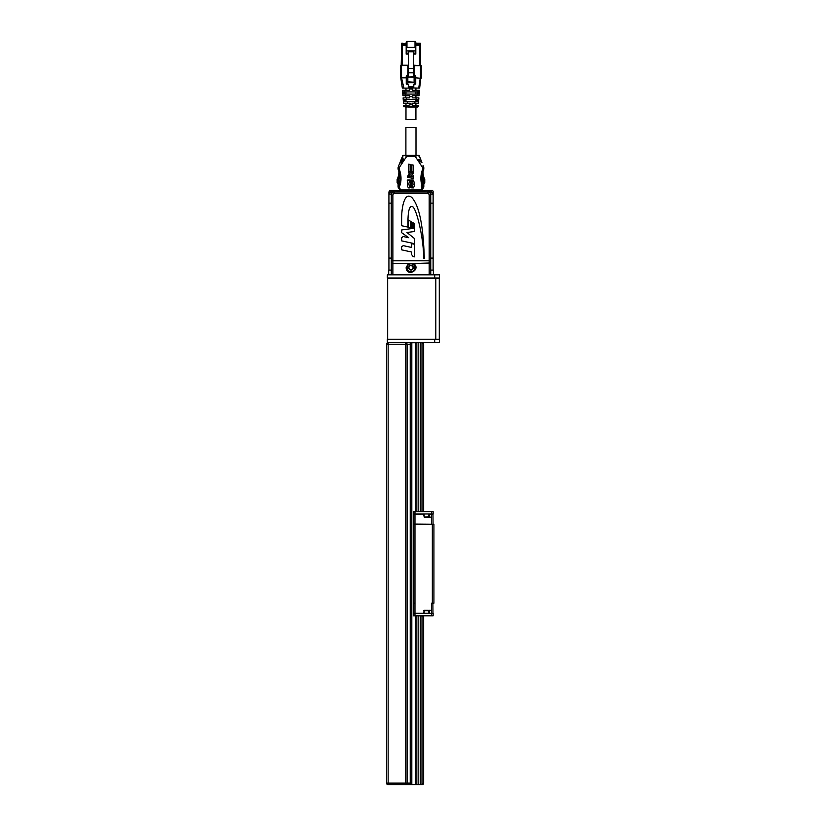 <?xml version="1.0" encoding="UTF-8"?>
<svg xmlns="http://www.w3.org/2000/svg" width="826" height="826" viewBox="0 0 826 826"><rect width="100%" height="100%" fill="white"/><g stroke="black" fill="none" stroke-linecap="round" stroke-linejoin="round"><path stroke-width="1.24" d="M407.084 661.554L407.084 655.276M407.084 598.406L407.084 592.139M407.084 535.269L407.084 528.991M407.084 472.121L407.084 465.843M407.084 408.984L407.084 402.706M407.084 724.691L407.084 718.424M407.084 377.41L407.084 371.132M407.084 756.265L407.084 749.987M416.036 511.604L416.036 342.697L411.813 342.769L411.813 344.277L407.084 344.277L407.084 783.12L411.813 783.12L411.813 784.628L416.036 784.7L410.233 784.7L418.132 784.7L388.137 784.7A1.58 1.58 0 0 1 386.558 783.12L386.558 344.277A1.58 1.58 0 0 1 388.137 342.697L388.137 344.277L386.558 344.277M435.808 339.228L439.287 339.228L439.287 278.3L387.662 278.3L387.662 339.228L435.808 339.228L435.808 278.3M439.442 277.98L434.703 277.98L434.703 274.821L439.442 274.821L439.442 277.98M439.442 342.697L387.353 342.697L387.353 339.548L439.442 339.548L439.442 342.697M434.703 274.821L387.353 274.821L387.353 277.98L434.703 277.98M422.076 616.113L422.076 784.7A1.58 1.58 0 0 0 423.655 783.12L423.655 615.793L423.655 783.12L422.076 784.7L420.744 784.7L420.744 616.113M423.655 344.277A1.58 1.58 0 0 0 422.076 342.697L423.655 344.277L423.655 511.604L423.655 344.277M405.504 784.7A1.58 1.58 0 0 0 407.084 783.12L405.504 783.12L405.504 342.697A1.58 1.58 0 0 1 407.084 344.277L388.137 344.277L388.137 783.12L386.558 783.12A1.58 1.58 0 0 0 388.137 784.7L388.137 783.12L405.504 783.12L405.504 784.7M410.233 342.697L410.233 784.7L416.056 784.7L416.036 615.793M420.744 342.697L420.744 511.604M415.509 784.628L415.509 615.793M415.509 511.604L415.509 342.769M416.056 784.7L420.227 784.7L420.227 616.113M420.227 511.604L420.227 342.697M420.227 784.7L420.744 784.7M418.132 784.7L418.132 615.793M418.132 511.604L418.132 342.697M411.813 344.277L411.813 783.12M423.573 514.102L413.392 514.133L413.485 524.076L432.876 524.242M429.582 513.979L423.428 513.979M433.041 524.076L432.969 513.979M429.427 514.102L429.241 516.694L424.223 517.138L424.048 513.979M428.952 513.979L428.766 517.138L424.223 517.138L423.573 514.133M429.241 516.694L427.321 517.138L430.491 517.138M428.766 517.138L424.223 517.138M424.471 517.138L427.558 517.138M433.123 513.979L413.392 513.979L413.392 511.604L433.123 511.604L433.123 513.979M433.918 603.166L432.339 603.166L432.339 524.242L433.918 524.242L433.918 603.166M414.972 511.604L414.972 603.166L413.392 603.166L413.392 524.242L432.339 524.242M431.544 603.166L432.339 603.166M423.748 610.713L429.241 610.713L424.223 610.269L423.573 613.274L431.544 613.264L431.544 603.321L432.876 603.166L432.969 613.429M413.64 603.166L413.558 613.429L433.123 613.429L433.123 615.793L431.544 615.793L431.544 613.264L433.123 613.264M424.048 613.429L424.223 610.713L429.241 610.713L429.582 613.429M428.766 610.269L428.952 613.429M413.485 603.321L414.972 603.321L414.972 613.264L423.573 613.295M427.971 610.269L424.471 610.269M429.303 610.269L430.491 610.269M423.098 616.113L419.143 615.793M413.392 613.429L414.972 613.429L414.972 615.793L413.392 615.793L413.392 613.429M414.972 615.793L431.544 615.793M422.065 176.723A17.367 17.367 0 0 0 422.912 179.118L422.024 179.552M422.251 181.926L423.18 181.926L423.18 180.822L422.117 180.822M422.468 187.223L421.446 187.296L421.446 185.396L422.551 185.396L422.52 187.13M405.896 154.927L405.896 127.462L415.994 127.462L415.994 154.927M406.712 155.247L403.573 155.247L402.541 155.949A1.105 1.105 0 0 1 403.573 155.247L402.541 155.949C403.036 155.247 404.43 155.381 406.712 156.351L406.712 155.247L415.179 155.247L415.179 156.351C417.46 155.381 418.854 155.247 419.35 155.949L418.317 155.247A1.105 1.105 0 0 1 419.35 155.949L418.317 155.247L415.179 155.247M398.875 184.301L398.08 184.446L399.185 185.086L399.185 186.831L401.075 191.085A1.105 1.105 0 0 1 400.125 190.548L398.235 187.399L399.185 186.831L398.08 186.831A1.105 1.105 0 0 0 398.235 187.399A1.105 1.105 0 0 1 398.08 186.831L398.08 184.446L399.247 183.981A23.675 23.675 0 0 0 398.39 170.125L399.423 169.733L399.185 168.463A3.634 3.634 0 0 0 399.423 169.733A24.78 24.78 0 0 1 400.104 185.086L399.247 183.981M419.99 157.601L418.317 155.247L419.35 155.949L421.941 162.598M419.205 159.263L420.238 161.906M418.906 159.377L419.938 162.03M400.063 162.309L401.013 162.929L400.063 162.309L401.787 157.89L403.15 158.086L401.787 157.89L402.964 158.355L402.53 159.459L403.274 159.738L401.23 163.011M423.026 165.376L423.686 167.079L422.705 167.688L423.81 167.771L423.686 167.079L422.705 167.688L423.81 167.771L423.686 167.079L423.81 168.463A4.739 4.739 0 0 1 423.511 170.125A4.739 4.739 0 0 0 423.81 168.463L422.705 168.463L422.478 169.733L422.705 167.688L415.179 156.351L406.712 156.351L399.185 167.688L398.308 166.821L399.949 162.598L401.199 163.083L401.694 161.834L402.499 162.154L403.47 159.655L402.603 159.48M398.08 167.771L398.204 167.079M399.185 167.688L399.185 168.463L399.185 167.688L398.08 167.988L398.308 166.821L398.08 167.988L399.185 167.688L398.308 166.821L398.08 168.463A4.739 4.739 0 0 0 398.39 170.125M423.49 184.766L423.676 184.115L422.654 183.981L423.81 184.446L423.335 183.981L423.81 184.446L423.335 183.981L423.81 184.446L423.335 183.981L422.705 185.086L421.797 185.086L423.335 183.981L423.81 186.831A1.105 1.105 0 0 1 423.655 187.399L421.766 190.548A1.105 1.105 0 0 1 420.816 191.085L420.816 189.97L421.766 190.548L423.026 188.442M403.573 155.247L401.787 157.89M423.583 166.821L423.81 167.988M424.76 179.593A1.105 1.105 0 0 0 424.647 179.108A15.787 15.787 0 0 1 423.026 172.138L423.026 171.56A23.675 23.675 0 0 1 423.511 170.125A23.675 23.675 0 0 0 422.654 183.981A23.675 23.675 0 0 1 422.54 183.506L423.655 183.506A1.105 1.105 0 0 0 424.76 182.401L424.76 179.593L423.655 179.593L424.647 179.108A15.787 15.787 0 0 1 423.026 172.138L422.86 172.138M402.964 158.355L402.097 157.756M401.673 161.659L402.53 159.459M407.59 175.917L407.59 177.383L407.59 175.917M410.77 181.772L410.315 181.317L411.616 181.317L410.883 182.112L411.616 182.443L410.315 182.443L410.77 181.772M407.259 180.667L407.683 180.016L407.259 180.667M410.315 183.073L411.616 182.711L410.315 183.073M411.616 184.869L410.315 185.231L410.605 184.281L411.616 184.177L411.616 184.869M410.79 187.502L410.315 186.759L411.616 186.759L411.616 187.853L410.79 187.502M413.578 180.12L414.693 185.076L413.485 187.894L412.071 187.894L413.093 184.239L412.071 179.996L413.578 180.12M410.315 183.248L411.616 183.888L410.315 184.167L410.315 183.248M407.383 182.081L408.416 180.006L409.841 179.996L408.808 183.857L409.83 187.874L408.416 187.884L407.693 186.655L407.383 182.081M411.4 186.211L410.315 185.798L411.616 185.354L411.4 186.211M410.976 180.78L411.544 180.027L411.059 181.162L410.346 180.047L410.976 180.78M410.759 167.668L411.524 167.337L410.759 167.668M410.759 166.088L411.534 166.532L410.759 166.088M410.46 164.539L411.534 165.045L410.46 164.539M411.441 165.489L410.79 165.789L410.821 165.179L411.441 165.489M411.183 169.423L410.759 168.814L411.534 168.969L411.183 169.423M411.41 168.029L411.493 168.71L410.852 168.628L411.41 168.029M410.759 171.622L410.811 170.889L411.534 170.951L411.007 171.178L411.534 171.767L410.759 171.622M408.581 176.114L408.581 174.668L409.748 173.945L408.581 172.892L408.581 171.116L410.925 173.223L413.31 171.756L413.31 173.223L411.895 174.09L413.31 175.36L413.31 178.488L408.581 177.476L408.581 176.114M411.431 170.714L410.46 169.764L411.534 169.96L411.431 170.714M410.46 171.787L411.534 172.324L410.46 171.787M408.581 164.167L410.14 164.477L410.14 172.242L408.581 170.837L408.581 164.167M411.875 164.818L413.31 165.107L413.31 171.478L411.875 172.376L411.875 164.818M413.299 177.125L410.728 174.813L408.602 176.124L413.299 177.125M423.655 187.399A1.105 1.105 0 0 0 423.81 186.831A1.105 1.105 0 0 1 423.655 187.399L422.705 186.831L422.705 185.086L423.81 184.446L423.335 183.981L422.705 185.086L423.81 184.446L423.81 186.831L422.551 187.089M401.075 191.085L420.816 191.085M418.204 155.247L403.697 155.247M419.422 162.226L418.39 159.583L419.278 159.232L420.31 161.886L419.422 162.226M398.586 167.079L398.411 167.833M400.104 185.086L399.185 185.086L398.555 183.981L398.08 184.446L399.185 185.086L398.555 183.981L398.08 184.446M398.308 166.821L398.08 168.463L399.185 168.463M421.828 162.309L420.114 157.89M397.13 179.593A1.105 1.105 0 0 1 397.244 179.108L398.235 179.593L397.13 179.593L397.13 182.401L398.235 182.401L398.235 179.593A16.892 16.892 0 0 0 399.681 175.267M403.15 158.086L402.665 159.335M403.47 159.655L402.499 162.154M399.35 183.506L398.235 183.506A1.105 1.105 0 0 1 397.13 182.401M399.041 172.138L398.875 172.138A15.787 15.787 0 0 1 397.244 179.108M398.875 172.138L398.875 171.56M423.81 184.446L423.81 186.831M417.657 191.952L417.657 191.085M404.234 191.085L404.234 191.715M403.945 88.103L402.334 88.103L400.837 78.315L401.55 77.985L401.746 79.12A5.255 5.255 0 0 1 402.241 80.969L403.945 88.103L408.705 88.103L408.705 84.675L407.755 83.725L406.423 84.046M406.258 77.84L400.734 77.84L401.519 77.84L400.734 77.84L401.777 81M408.096 84.293L406.733 84.159L406.258 75.951L406.258 83.684L406.258 75.951L407.837 75.951L407.837 81.722L407.837 65.213L400.734 65.688L408.467 65.213M401.209 65.213L401.694 45.667A0.785 0.785 0 0 1 402.479 44.883L402.479 45.667L401.694 45.667L401.694 65.213M414.105 81.939L414.146 65.213L421.25 65.688L420.465 65.688L420.465 77.84L421.146 78.315L415.726 77.84L415.726 75.951L415.726 83.684L415.726 77.84M420.775 65.213L421.25 77.84L421.25 66.287M407.363 75.476L407.363 81.764L413.671 82.197L408.312 82.714L413.671 82.714L414.621 81.764L414.621 75.476L415.726 75.951L415.251 84.159L413.754 84.634L413.754 86.792L413.898 84.293M407.363 81.764L408.312 82.714M419.649 88.103L420.661 79.317L419.649 88.103L418.751 88.103L419.742 80.969A5.255 5.255 0 0 1 420.238 79.12L420.465 77.851M419.742 80.969L421.146 78.315L420.238 79.12M421.146 78.315L420.434 77.985M418.286 90.313L419.484 90.313L419.35 91.892L417.925 91.892A92.409 92.398 180 0 0 418.286 90.313L412.566 90.313L411.782 88.898L413.754 87.546L413.279 86.823L413.279 87.824L413.754 87.546M413.754 84.634L414.229 83.725L415.726 83.684L415.251 84.159M405.597 94.102L402.799 94.102L405.421 94.102L405.803 95.682L402.933 95.682L402.737 93.317L404.647 93.317L404.781 94.102L404.647 93.317A8988.522 8988.511 -95.2 0 1 404.595 92.677L404.575 91.892L404.595 92.688L402.696 92.677L402.51 90.313L409.417 90.313L410.202 88.898L408.705 87.824L418.751 88.103M415.726 83.684L414.229 83.725M415.251 75.476L415.251 77.179L414.146 77.138L414.621 75.476M413.516 65.213L414.146 65.213M407.837 75.951L407.837 65.688M416.304 97.891L418.885 97.891L418.761 99.471L415.829 99.471A181.73 181.71 180 0 0 416.304 97.891L412.566 97.891L411.782 96.466L412.566 95.682L416.934 95.682A123.301 123.291 180 0 0 417.367 94.102L405.421 94.102M417.202 94.102L417.337 93.317L417.202 94.102L417.337 93.317L419.247 93.317L419.185 94.102L419.35 91.892L402.634 91.892M405.349 100.896L405.545 101.681L403.398 101.681L407.259 101.681L407.652 103.26L403.522 103.26L403.295 100.256L405.287 100.256A4934.09 4934.039 84.8 0 0 405.349 100.896L405.545 101.681L405.349 100.896L403.336 100.896M413.929 105.47L418.286 105.47L418.214 106.317L413.671 106.265L413.929 105.47L412.566 105.47L411.782 104.045L412.566 103.26L414.642 103.26A334.788 334.757 180 0 0 415.148 101.681L418.586 101.681L418.462 103.26L414.642 103.26M417.429 107.05A0.785 0.785 90 0 0 418.214 106.317A0.785 0.785 -90 0 1 417.429 107.05L413.671 107.05L413.671 106.265L403.769 106.317L403.697 105.47L408.189 105.47L408.385 107.05L413.671 107.05M408.385 107.05L403.893 106.688M408.189 105.47L410.202 104.675L410.202 103.26L407.652 103.26M405.979 103.26L405.979 105.47L403.697 105.47M415.148 101.681L407.259 101.681M416.8 99.471L418.761 99.471L416.8 99.471L416.727 100.256A4931.22 4931.22 95.2 0 1 416.634 100.896L416.438 101.681L416.634 100.896L418.648 100.896L418.586 101.681L418.761 99.471L418.699 100.256L416.696 100.256L416.665 99.471L418.761 99.471L416.665 99.471M416.087 101.681L418.586 101.681M403.295 100.256L403.098 97.891L406.34 97.891L406.722 99.471L403.377 99.471M405.318 99.471L404.275 99.471L405.318 99.471L405.287 100.256M405.742 95.682L409.417 95.682L410.202 96.466L409.417 97.891L406.34 97.891M405.483 97.891L405.979 95.682M404.688 97.891L403.098 97.891M406.722 99.471L415.829 99.471M417.367 94.102L419.185 94.102L419.061 95.682L416.934 95.682M419.35 91.892L419.288 92.677L417.388 92.677L417.409 91.892L417.388 92.677A8985.765 8985.744 95.2 0 1 417.337 93.317L417.285 94.102M404.647 93.317L404.781 94.102M402.696 92.677L402.737 93.317M404.492 90.313L404.885 91.892M416.397 94.102L416.923 94.102M416.758 90.313L417.337 90.313M407.837 65.213L402.479 65.213L402.479 45.667L406.175 45.667M405.38 91.892L404.823 91.892M404.647 90.313L405.225 90.313M416.965 88.103L415.922 88.103L415.922 90.313L415.922 88.103M409.417 88.103L412.566 88.103M406.733 84.159L407.755 83.725M408.23 86.792L408.705 84.675M402.954 43.189L401.694 43.189M413.516 75.909L413.516 50.913L415.808 50.913L415.808 42.085L415.808 43.189L420.289 43.189L420.289 65.213L420.289 45.667L419.505 45.667L419.505 44.883A0.785 0.785 0 0 1 420.289 45.667L420.289 43.189L415.808 43.189L415.808 42.085A0.785 0.785 -90 0 0 415.013 41.3L415.808 42.085L415.013 47.412L406.97 47.412L406.175 43.974L406.175 54.103L408.467 54.103M406.175 42.085L406.175 43.974L406.175 42.085L406.97 41.3L415.013 41.3L415.013 47.412M415.808 43.189L415.808 48.961M401.694 44.614L401.694 45.606L401.694 43.664L401.694 44.614L402.479 44.821A0.785 0.785 180 0 0 401.694 45.606L401.694 45.667M408.467 53.101L406.175 53.101M413.516 53.101L413.516 54.103L415.808 54.103L415.808 53.101L413.516 53.101L413.516 50.913L406.175 50.913M413.516 51.749L408.467 51.749L408.467 77.055L413.516 76.859M408.467 50.913L408.467 51.749M415.808 53.101L415.808 50.913M420.289 45.606A0.785 0.785 180 0 0 419.505 44.821L420.289 44.614L420.289 43.664L419.03 43.189M415.922 119.574L415.922 107.05L415.922 119.574L405.979 119.574L405.979 107.05M415.922 105.47L415.922 103.26L415.922 105.47M415.922 101.681L415.922 99.471L415.922 101.681M415.922 97.891L415.922 95.682L415.922 97.891M415.922 94.102L415.922 91.892L415.922 94.102M415.808 44.614L419.505 44.614L419.505 43.664L415.808 43.664M433.361 274.821L433.361 270.092L430.759 270.092M391.297 270.092L388.695 270.092L388.695 274.821L388.695 270.092M412.68 271.733A4.337 4.337 0 0 0 413.671 264.279A4.337 4.337 0 0 0 406.722 267.149A4.337 4.337 0 0 0 412.68 271.733M411.906 269.854A2.313 2.313 0 0 0 412.432 265.889A2.313 2.313 0 0 0 408.736 267.418A2.313 2.313 0 0 0 411.906 269.854L413.289 268.016L411.895 269.823L409.634 269.524L411.895 269.823M412.411 265.91L410.161 265.611L408.767 267.418L409.634 269.524L408.767 267.418L410.161 265.611L412.411 265.91L413.289 268.016L412.411 265.91M391.297 274.821L391.297 195.101A3.159 3.159 0 0 1 394.456 191.952L427.6 191.952A3.159 3.159 0 0 1 430.759 195.101L430.759 260.799L429.179 260.799L429.179 195.101A1.58 1.58 0 0 0 427.6 193.521L394.456 193.521A1.58 1.58 0 0 0 392.877 195.101L392.877 260.799L429.179 260.799L429.179 274.821M408.509 220.119L408.498 227.212L410.563 227.656L410.584 221.327L408.509 220.119M407.972 227.098L408.003 219.479A26.102 26.102 0 0 1 408.054 217.61C408.509 208.741 410.15 205.178 412.959 206.923C416.893 210.155 423.748 238.951 423.686 258.342L424.285 258.424C423.346 225.674 419.174 205.344 411.761 197.445C404.626 191.57 401.684 206.717 401.642 218.178L401.612 225.735L407.972 227.098M411.121 221.636L411.1 227.769L412.659 228.11L412.68 222.545L411.121 221.636M414.6 243.711L414.621 238.662L407.001 232.509L414.652 231.466L414.673 223.701L413.217 222.855L413.196 228.379L401.684 229.958L401.673 232.705L408.746 237.723L403.253 236.525L401.653 237.702L401.642 240.872L414.6 243.711M414.559 256.845L414.6 244.3L411.73 243.67L411.72 247.49L403.222 245.632L401.622 246.798L401.612 249.834L411.699 252.044L411.689 254.707L413.207 256.628A10.49 10.49 0 0 0 414.559 256.845M430.759 274.821L430.759 260.799M408.54 263.504L406.134 267.717C406.846 277.804 421.838 269.235 413.506 263.504L392.877 263.504L392.877 274.821M391.297 262.957L392.877 263.504L392.877 260.799L391.297 260.799M388.922 203.155L388.922 194.162L388.922 203.155L391.297 203.155L388.922 203.155L388.922 258.094L391.297 258.094L388.922 258.094L388.922 270.092M428.787 192.179L427.6 191.952L429.024 191.952L429.024 190.372L432.339 190.372L433.123 191.157L433.123 203.155L430.759 203.155L433.123 203.155L433.123 258.094L430.759 258.094L433.123 258.094L433.123 270.092M392.474 192.644L392.474 191.952L390.192 191.952L392.474 191.952M393.269 191.952L394.456 191.952L393.269 192.179M432.184 194.162L431.864 191.952L429.572 191.952L429.572 192.644M427.6 193.521L427.6 191.952L428.787 191.952M429.024 192.282L431.864 191.952M396.976 191.952L398.555 190.372L400.021 190.372L389.717 190.372L388.922 191.952L394.456 191.952L394.456 193.521M421.869 190.372L423.501 190.372L421.869 190.372M429.024 190.372L423.501 190.372L425.08 191.952M391.441 194.162L388.922 194.162L388.922 191.952M433.123 194.162L430.614 194.162M434.703 342.697L434.703 339.548M422.076 511.604L422.076 342.697M431.544 524.242L431.544 514.133L429.417 514.133M433.123 514.133L431.544 514.133L431.544 511.604M422.334 182.401L423.655 182.401L423.655 179.593A16.892 16.892 0 0 1 422.21 175.267M399.567 182.401L398.235 182.401L398.235 183.506M402.902 158.076L401.24 162.763M424.76 182.401L423.655 182.401L423.655 183.506M422.427 187.296L420.816 189.97L401.075 189.97L400.125 190.548M421.797 185.086A24.78 24.78 0 0 1 422.478 169.733A3.634 3.634 0 0 0 422.705 168.463M422.478 169.733L423.511 170.125M404.513 191.085L404.513 191.952M406.227 191.952L406.227 191.085M406.743 191.952L406.743 191.085M416.872 191.952L416.872 191.085M408.24 87.546L408.705 87.824L408.705 86.823L413.279 86.823L413.279 84.675M401.075 78.821L401.746 79.12M414.146 65.688L420.465 65.688M406.733 75.476L406.733 77.179L407.837 77.138M413.671 82.197L413.671 82.714M401.519 65.688L401.55 77.985M400.734 77.84L400.734 65.688L400.734 77.84M406.97 41.775L406.97 47.412M406.175 43.664L401.694 43.664L402.169 43.189M402.479 43.189L402.479 44.614L406.175 44.614M406.175 44.821L402.479 44.821L406.175 44.883M415.808 44.883L419.505 44.883L415.808 44.821M419.505 65.213L419.505 45.667L415.808 45.667M408.467 68.527L413.516 68.527M413.516 72.822L408.467 72.822M415.808 44.924L419.505 44.924M412.515 271.331A3.903 3.903 0 0 0 413.413 264.619A3.903 3.903 0 0 0 407.156 267.201A3.903 3.903 0 0 0 412.515 271.331M413.506 263.504L430.759 262.957M391.297 195.101L392.877 195.101M430.759 195.101L429.179 195.101M389.872 194.162L389.872 192.262L392.474 192.262M429.572 192.262L432.184 192.262M393.031 192.282L393.031 190.372M397.771 191.157L404.234 191.157M417.657 191.157L424.285 191.157M420.217 81L420.651 79.348M405.607 107.05L406.506 107.05M403.233 99.471L403.15 98.449M417.409 91.892L418.379 91.892M403.078 91.892L404.575 91.892M415.808 42.085L415.013 41.3M413.516 77.055L408.467 77.055M405.979 101.681L405.979 99.471M405.979 94.102L405.979 91.892M405.979 90.313L405.979 88.103"/></g></svg>
